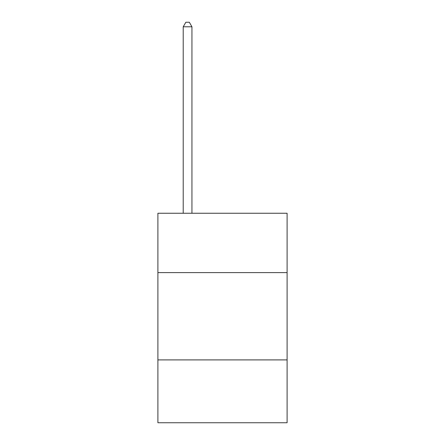 <?xml version="1.0" encoding="UTF-8"?>
<svg xmlns="http://www.w3.org/2000/svg" width="445" height="445" viewBox="0 0 445 445"><rect width="100%" height="100%" fill="white"/><g stroke="black" fill="none" stroke-linecap="round" stroke-linejoin="round"><path stroke-width="0.67" d="M287.097 272.607L287.097 213.25L157.903 213.25L157.903 272.607L287.097 272.607L287.097 422.75L157.903 422.75L157.903 272.607M287.097 359.899L157.903 359.899M191.945 213.25L191.945 26.789L183.218 26.789L183.218 213.25M183.218 26.789L185.838 22.25L189.331 22.25L191.945 26.789"/></g></svg>
